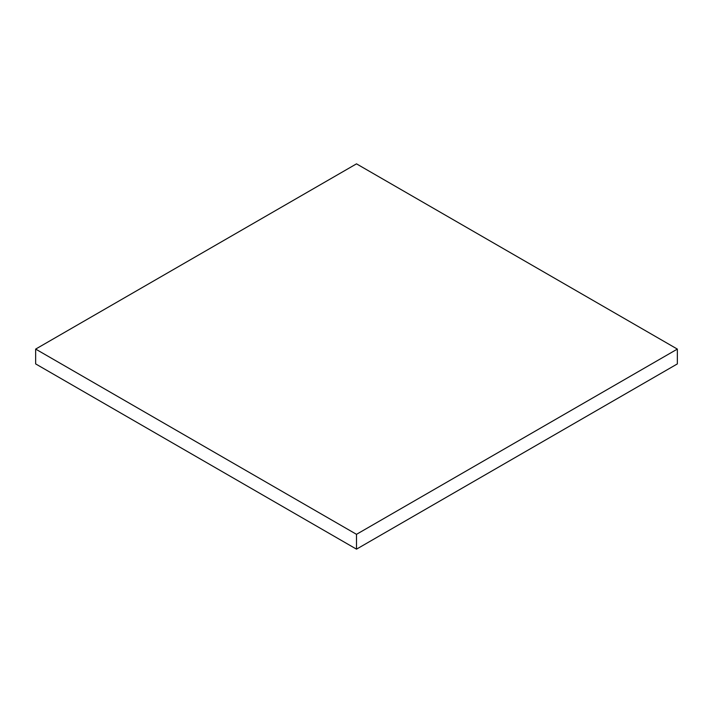 <?xml version="1.0" encoding="UTF-8"?>
<svg xmlns="http://www.w3.org/2000/svg" width="713" height="713" viewBox="0 0 713 713"><rect width="100%" height="100%" fill="white"/><g stroke="black" fill="none" stroke-linecap="round" stroke-linejoin="round"><path stroke-width="1.07" d="M677.35 349.094L356.5 163.847L35.65 349.094L35.65 363.906L356.5 549.153L677.35 363.906L677.35 349.094L356.5 534.331L356.5 549.153M35.65 349.094L356.5 534.331"/></g></svg>
